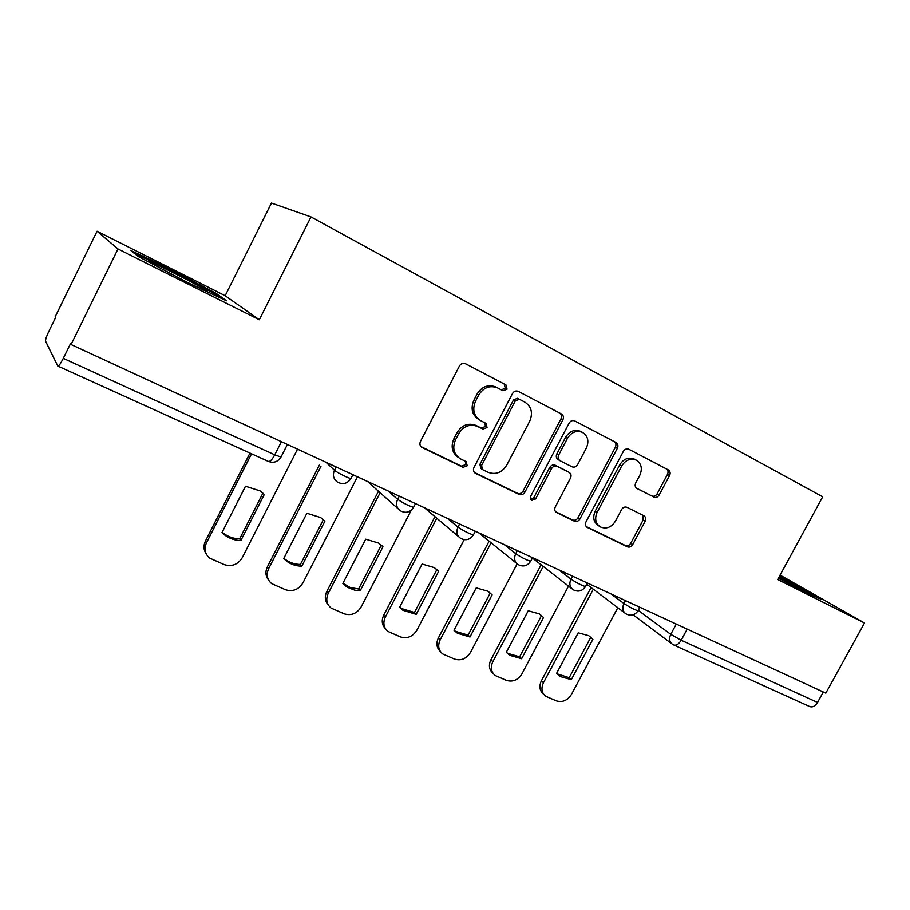 <?xml version="1.0" encoding="UTF-8"?>
<svg xmlns="http://www.w3.org/2000/svg" width="910" height="910" viewBox="0 0 910 910"><rect width="100%" height="100%" fill="white"/><g stroke="black" fill="none" stroke-linecap="round" stroke-linejoin="round"><path stroke-width="1.36" d="M507.052 389.184L505.937 384.919L465.34 363.659C462.906 362.828 460.949 363.59 459.47 365.945L420.443 441.475C419.396 444.023 419.92 446.025 422.024 447.458L463.065 467.33L467.205 465.738L466.147 461.632L460.392 458.822C453.76 454.329 452.134 448.004 455.489 439.871L458.708 433.661C463.634 425.994 469.981 423.605 477.75 426.506L482.948 429.111L487.077 427.552L485.951 423.343L480.764 420.727C473.826 416.211 472.062 409.739 475.509 401.287L478.74 395.054C483.494 387.558 489.682 385.135 497.304 387.796L503.025 390.765L507.052 389.184M479.126 419.726L479.081 419.703C472.153 415.21 470.413 408.749 473.837 400.32L477.056 394.098C481.799 386.625 487.965 384.225 495.563 386.875L501.285 389.833L505.3 388.263L504.185 383.997L465.317 363.659M420.898 446.548L461.45 466.17L465.579 464.6L465.408 461.268M458.39 457.468C452.088 452.907 450.587 446.685 453.874 438.791L457.093 432.603C461.996 424.959 468.332 422.581 476.089 425.471L481.265 428.075L485.394 426.517L484.984 422.854M653.835 497.11L653.88 497.133C655.996 497.895 657.771 497.167 659.193 494.949L669.578 475.509C670.624 473.063 670.215 471.209 668.349 469.924L628.708 449.187C626.558 448.448 624.772 449.187 623.35 451.405L585.983 521.908C584.959 524.297 585.38 526.128 587.234 527.402L627.331 546.808C629.47 547.558 631.256 546.819 632.7 544.601L645.156 521.248C646.191 518.848 645.782 517.016 643.916 515.777L627.024 507.336C624.863 506.551 623.043 507.279 621.598 509.52L615.365 521.225C611.372 527.368 606.413 529.29 600.498 526.992C595.515 523.603 594.401 518.689 597.153 512.273L621.723 465.954C625.523 460.016 630.3 458.037 636.056 460.028C641.413 463.429 642.676 468.513 639.81 475.27L635.726 482.948C634.679 485.417 635.112 487.271 637.023 488.545L651.822 495.961C653.937 496.724 655.701 495.995 657.134 493.789L667.474 474.394C668.52 471.96 668.111 470.106 666.245 468.832L628.673 449.165M259.316 319.774L225.168 295.739L97.063 231.242L117.993 248.965L259.316 319.774L310.992 216.921L822.697 496.814L777.686 579.499L864.5 622.997L825.814 693.147L71.048 344.526L70.536 343.627L63.291 358.369L274.752 454.829L280.985 457.07L281.258 456.547M117.993 248.965L71.048 344.526M562.869 419.863C563.938 417.303 563.449 415.335 561.402 413.948L518.177 391.323C515.845 390.515 513.934 391.277 512.478 393.586L473.974 467.49C472.927 469.981 473.427 471.926 475.441 473.314L519.155 494.46C521.476 495.29 523.386 494.539 524.877 492.219L562.869 419.863L560.992 418.873C562.05 416.314 561.572 414.346 559.525 412.969L518.154 391.311M574.79 420.955L616.024 442.533C617.97 443.864 618.425 445.775 617.367 448.277L579.932 518.962C578.476 521.237 576.621 521.976 574.392 521.191L556.579 512.569C554.668 511.261 554.236 509.395 555.271 506.984L570.502 478.091C571.56 475.589 571.093 473.678 569.091 472.358L557.204 466.398C554.918 465.556 553.03 466.295 551.54 468.604L535.592 498.93L531.52 500.443L530.564 496.485L569.125 423.127C570.559 420.864 572.401 420.113 574.654 420.886L574.79 420.955M97.063 231.242L55.089 316.998L55.51 317.715L48.992 331.035C46.49 336.325 45.352 339.714 45.568 341.204L57.796 366.059C58.775 366.207 60.606 363.647 63.291 358.369M225.168 295.739L271.464 203.055L310.992 216.921M864.5 622.997L780.086 575.109M823.3 691.987L817.544 702.44C815.144 706.24 812.493 707.593 809.604 706.513L673.855 645.042M216.034 293.304L169.59 268.871L130.54 250.33L138.229 256.506L187.824 282.601L226.488 300.8L216.034 293.304L215.499 294.374M778.437 578.134L806.306 592.774L821.138 599.269L779.506 576.166M169.124 269.792L169.59 268.871M796.341 585.949L796.739 585.221M474.36 472.426L517.403 493.254C519.724 494.084 521.635 493.334 523.113 491.025L560.992 418.873M519.417 399.297L515.322 400.821L481.572 465.556L482.607 469.64L488.113 472.313C495.722 475.031 501.933 472.643 506.745 465.135L529.688 421.25C533.135 412.981 531.486 406.599 524.774 402.084L517.54 398.296L513.547 399.877L515.322 400.821M482.129 469.31L480.935 468.479L479.9 464.418L513.547 399.877M517.631 398.352L524.774 402.084M574.62 420.864L616.024 442.533M555.555 511.727L572.526 519.94C574.756 520.725 576.599 519.985 578.055 517.722L615.365 447.231C616.423 444.728 615.979 442.829 614.022 441.498M567.658 471.494L555.362 465.283C553.075 464.441 551.198 465.169 549.708 467.478L533.806 497.713L535.592 498.93M530.541 499.499L533.806 497.713M586.381 447.993C589.27 441.054 587.905 435.822 582.286 432.296C576.303 430.214 571.366 432.204 567.499 438.267L558.695 455C557.637 457.537 558.126 459.47 560.15 460.801L572.026 466.796C574.278 467.626 576.144 466.887 577.622 464.6L586.381 447.993M581.149 431.681L580.364 431.272C574.392 429.19 569.478 431.181 565.611 437.232L567.499 438.267M559.741 460.562L558.296 459.698C556.272 458.378 555.783 456.445 556.84 453.919L565.611 437.232M636.329 488.078L651.788 495.95M634.725 459.322L634.02 458.947C628.287 456.968 623.521 458.936 619.721 464.851L621.723 465.954M599.178 526.128L598.575 525.741C593.604 522.351 592.49 517.449 595.231 511.045L619.721 464.851M586.233 526.572L625.352 545.511C627.49 546.25 629.276 545.522 630.71 543.304L643.131 520.019L642.733 515.185M245.495 486.224L221.983 532.6L224.838 535.125C229.513 538.606 234.848 540.415 240.866 540.551L264.275 494.494L260.123 490.922L245.495 486.224M251.547 453.806L206.468 542.861C203.897 548.798 204.921 553.871 209.527 558.046L224.258 564.632C231.902 566.896 237.908 564.598 242.265 557.716L297.536 449.142M262.91 493.14L239.671 538.856L240.866 540.551M222.188 532.202L223.712 533.442C228.353 536.911 233.677 538.709 239.671 538.856M206.274 554.019C203.567 550.027 203.271 545.738 205.398 541.143L206.468 542.861M249.966 453.089L205.398 541.143M306.897 513.274L283.704 558.581L286.786 561.299C291.166 564.473 296.159 566.1 301.79 566.191L324.881 521.191L320.638 517.551L306.897 513.274M320.98 466.273L268.643 568.67C266.073 574.585 267.051 579.556 271.589 583.594L285.512 589.748C292.849 591.909 298.651 589.635 302.928 582.901L357.448 476.806M323.357 519.69L300.402 564.439L301.79 566.191M283.863 558.274L285.444 559.559C289.812 562.721 294.795 564.348 300.402 564.439M268.666 580.205C265.549 576.235 265.117 571.798 267.369 566.896L268.643 568.67M319.501 464.862L267.369 566.896M365.706 539.186L342.842 583.469L347.836 587.473L354.763 590.181L360.178 590.772L382.951 546.785L378.685 543.111L365.706 539.186M380.141 492.719L328.203 593.4C325.632 599.269 326.576 604.149 331.035 608.039L344.219 613.829C351.26 615.888 356.879 613.624 361.088 607.05L411.32 510.135M381.301 545.135L358.62 588.975L360.178 590.772M342.956 583.253L350.145 587.485L358.62 588.975M328.373 605.116C324.95 601.214 324.404 596.698 326.747 591.568L328.203 593.4M378.48 491.241L326.747 591.568M381.415 545.226L382.951 546.785M205.853 291.098L206.183 291.211C209.004 292.178 207.014 290.745 200.2 286.9C186.254 279.006 155.166 263.422 149.286 261.42C147.261 260.692 147.704 261.238 150.628 263.024M134.111 253.196L169.419 269.94L214.476 293.634L220.493 297.979M803.2 591.147L778.96 577.156M779.119 576.872L814.109 596.187M422.115 564.029L399.558 607.345L402.891 610.28L416.188 614.352L438.654 571.321L434.377 567.635L422.115 564.029M436.789 518.211L385.328 617.116C382.757 622.929 383.656 627.718 388.024 631.472L400.536 636.932C407.305 638.9 412.753 636.659 416.882 630.209L464.202 539.687M436.436 569.159L436.857 569.615L414.471 612.498L416.188 614.352M399.626 607.209L401.219 608.449L414.471 612.498M385.567 628.878C381.916 625.09 381.29 620.552 383.701 615.24L385.328 617.116M434.969 516.675L383.701 615.24M436.857 569.615L438.654 571.321M476.248 587.883L453.988 630.266L457.4 633.258L469.969 636.989L492.128 594.878L487.874 591.216L476.248 587.883M491.093 542.769L440.156 639.878C437.585 645.634 438.438 650.332 442.715 653.949L454.602 659.113C461.12 660.99 466.398 658.772 470.459 652.459L517.13 563.893M489.421 592.308L490.183 593.138L468.093 635.1L469.969 636.989M454.022 630.198L455.569 631.381L468.093 635.1M440.429 651.606C436.595 647.954 435.901 643.404 438.37 637.967L440.156 639.878M489.125 541.177L438.37 637.967M490.183 593.138L492.128 594.878M528.244 610.792L506.29 652.277L509.736 655.314L521.646 658.738L543.509 617.515L539.3 613.875L528.244 610.792M543.225 566.418L492.822 661.741C490.262 667.439 491.059 672.035 495.233 675.527L506.563 680.43C512.83 682.216 517.961 680.02 521.953 673.832L568.523 586.12M540.415 614.637L541.427 615.729L519.644 656.815L521.646 658.738M506.29 652.277L507.769 653.391L519.644 656.815M493.084 673.377C489.114 669.862 488.386 665.335 490.899 659.795L492.822 661.741M541.12 564.78L490.899 659.795M541.427 615.729L543.509 617.515M578.225 632.814L556.567 673.445L560.025 676.494L571.332 679.656L592.91 639.286L588.759 635.669L578.225 632.814M593.297 589.202L543.452 682.762C540.904 688.392 541.655 692.897 545.716 696.264L556.522 700.916C562.562 702.634 567.544 700.45 571.469 694.398L617.833 607.721M589.521 636.181L590.715 637.455L569.205 677.7L571.332 679.656M556.84 673.741L569.205 677.7M543.668 694.25L543.679 694.262C539.607 690.883 538.856 686.402 541.404 680.782L543.452 682.762M591.068 587.519L541.404 680.782M590.715 637.455L592.91 639.286M504.185 383.997L505.937 384.919M638.251 610.383L670.75 634.338L681.192 640.242L817.544 702.44M676.289 624.078L670.75 634.338C668.804 638.683 669.419 642.028 672.592 644.36L673.502 644.883C676.153 645.838 678.712 644.291 681.192 640.242L687.198 629.117M611.042 593.946L623.953 603.523C629.561 607.186 634.259 609.598 638.046 610.769L638.183 610.508M625.5 600.623L623.953 603.523C621.974 607.982 622.656 611.429 625.978 613.863C630.857 616.309 634.884 615.285 638.046 610.769L639.912 607.277M558.797 569.808L570.979 579.135C576.587 582.832 581.422 585.312 585.483 586.563L585.63 586.267M572.561 576.166L570.979 579.135C569 583.674 569.728 587.212 573.175 589.748C578.146 592.251 582.241 591.193 585.483 586.563L587.371 583.014M504.311 544.646L515.72 553.689C521.305 557.42 526.287 559.957 530.644 561.299L530.814 560.97M517.312 550.652L515.72 553.689C513.706 558.319 514.503 561.948 518.086 564.575C523.148 567.158 527.334 566.065 530.644 561.299L532.555 557.693M447.458 518.393L457.992 527.106C463.554 530.871 468.695 533.476 473.393 534.932L473.587 534.568M459.607 524.001L457.992 527.106C455.967 531.827 456.82 535.558 460.54 538.299C465.715 540.949 470.004 539.823 473.393 534.932L475.316 531.247M388.081 490.956L397.636 499.317C403.175 503.105 408.476 505.789 413.561 507.359L413.766 506.961M399.285 496.132L397.636 499.317C395.611 504.129 396.521 507.962 400.389 510.817C405.689 513.558 410.08 512.41 413.561 507.359L415.495 503.628M325.985 462.28L334.471 470.242C336.484 472.301 348.951 478.569 350.976 478.524L351.203 478.08M336.143 466.966L334.471 470.242C332.434 475.134 333.424 479.07 337.428 482.05C342.877 484.905 347.392 483.722 350.976 478.524L352.921 474.724M281.418 441.691L274.752 454.829C272.113 459.675 269.974 461.87 268.313 461.393C273.603 463.349 277.834 461.905 280.985 457.07L287.401 444.455M496.03 387.103L497.759 388.024M477.056 394.098L478.74 395.054M473.837 400.32L475.509 401.287M481.265 428.075L482.948 429.111M476.089 425.471L477.75 426.506M457.093 432.603L458.708 433.661M453.874 438.791L455.489 439.871M461.45 466.17L463.065 467.33M421.034 446.708L422.195 447.549M501.183 389.787L502.923 390.709M523.113 491.025L524.877 492.219M517.403 493.254L519.155 494.46M474.599 472.677L475.6 473.393M559.525 412.969L561.402 413.948M479.9 464.418L481.572 465.556M615.365 447.231L617.367 448.277M578.055 517.722L579.932 518.962M572.526 519.94L574.392 521.191M555.896 512.08L556.715 512.637M555.362 465.283L557.204 466.398M549.708 467.478L551.54 468.604M556.84 453.919L558.695 455M595.231 511.045L597.153 512.273M643.131 520.019L645.156 521.248M630.71 543.304L632.7 544.601M625.352 545.511L627.331 546.808M586.597 526.958L587.36 527.47M666.245 468.832L668.349 469.924M667.474 474.394L669.578 475.509M657.134 493.789L659.193 494.949M367.56 481.481L398.262 508.917M424.378 507.723L458.754 536.786M478.887 532.907L516.562 563.347M532.395 557.989L571.867 588.724M586.722 584.231L624.84 613.01M671.569 643.597L633.121 614.83M268.313 461.393L57.91 366.116M495.563 386.875L497.304 387.796M421.182 446.844L422.024 447.458M501.285 389.833L503.025 390.765M474.724 472.802L475.441 473.314M517.54 398.296L519.314 399.251M556.01 512.182L556.579 512.569M580.364 431.272L582.286 432.296M634.02 458.947L636.056 460.028M651.822 495.961L653.88 497.133M223.712 533.442L224.838 535.125M285.444 559.559L286.786 561.299M344.56 584.527L346.073 586.324M150.127 262.728L149.286 261.42M401.219 608.449L402.891 610.28M455.569 631.381L457.4 633.258M507.769 653.391L509.736 655.314M557.932 674.538L560.025 676.494"/></g></svg>
